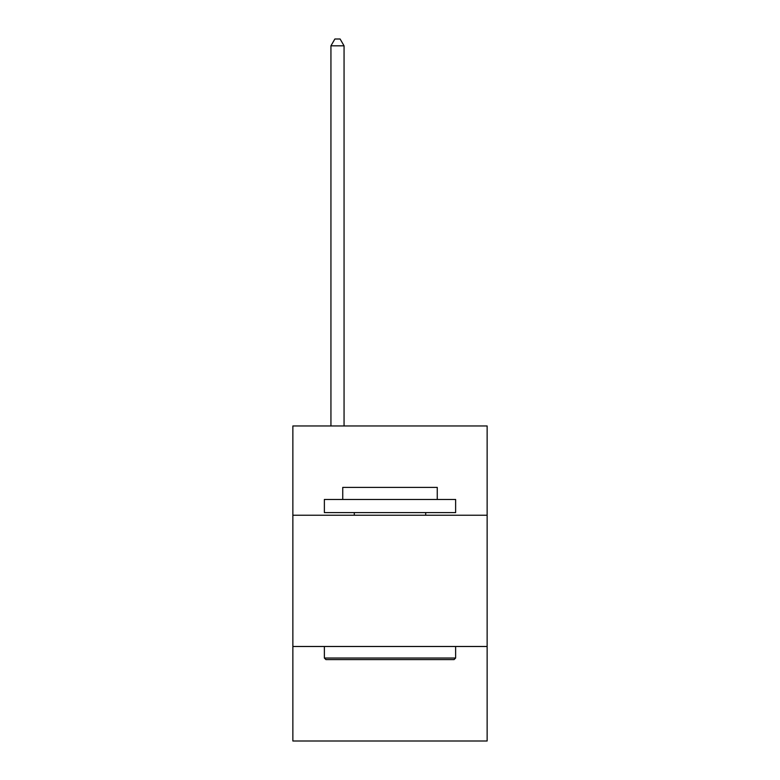 <?xml version="1.0" encoding="UTF-8"?>
<svg xmlns="http://www.w3.org/2000/svg" width="780" height="780" viewBox="0 0 780 780"><rect width="100%" height="100%" fill="white"/><g stroke="black" fill="none" stroke-linecap="round" stroke-linejoin="round"><path stroke-width="1.17" d="M487.139 515.229L487.139 425.968L292.861 425.968L292.861 515.229L487.139 515.229L487.139 741L292.861 741L292.861 515.229M487.139 646.493L292.861 646.493M325.942 659.617L324.373 658.037L455.627 658.037L454.058 659.617L325.942 659.617M455.627 499.473L455.627 512.596L324.373 512.596L324.373 499.473L455.627 499.473M342.742 499.473L342.742 487.402L437.258 487.402L437.258 499.473M455.627 646.493L455.627 658.037M324.373 646.493L324.373 658.037M425.704 512.596L425.704 515.229M354.296 512.596L354.296 515.229M344.058 425.968L344.058 45.825L330.935 45.825L330.935 425.968M330.935 45.825L334.873 39L340.119 39L344.058 45.825"/></g></svg>
